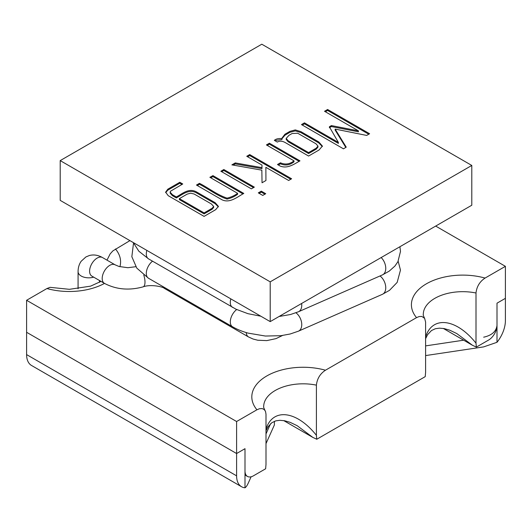 <?xml version="1.0" encoding="UTF-8"?>
<svg xmlns="http://www.w3.org/2000/svg" width="532" height="532" viewBox="0 0 532 532"><rect width="100%" height="100%" fill="white"/><g stroke="black" fill="none" stroke-linecap="round" stroke-linejoin="round"><path stroke-width="0.8" d="M199.46 183.327C208.743 188.042 216.531 194.526 227.051 198.13C231.127 197.153 234.639 195.55 237.598 193.309L209.881 177.309L212.933 175.62L243.802 193.442C237.751 196.527 229.159 204.421 220.853 199.121L196.474 185.05L199.46 183.327L199.46 184.291C208.743 189.013 216.531 195.497 227.051 199.101L227.051 198.13M197.319 185.535L199.46 184.291M280.444 162.805C285.185 164.887 289.707 164.235 294.01 160.857L266.419 144.93L269.405 143.201L299.982 160.857C294.309 163.956 287.613 169.09 280.118 166.031L277.491 164.508L280.444 162.805L280.444 163.776C285.185 165.851 289.707 165.206 294.01 161.828L294.01 160.857M278.329 164.993L280.444 163.776M286.183 138.413L286.183 139.384L288.171 141.778L308.587 153.562L316.214 149.16L317.99 147.065L317.99 146.094L315.922 143.746L297.74 133.253L292.095 133.519L288.982 135.314L286.183 138.413L288.171 140.807L308.587 152.591L316.214 148.189L317.99 146.094M281.933 138.792L284.926 135.214L289.953 132.308L295.3 130.879L300.893 132.594L318.808 142.935L322.345 146.559M275.184 140.84L276.095 140.315L281.933 139.603L281.913 138.227L284.926 134.244L289.953 131.344L295.3 129.908L300.893 131.623L318.808 141.964L322.399 146.074L319.067 149.984L308.587 156.042L285.538 142.736C282.432 140.933 279.692 140.714 277.325 142.077L274.339 140.355C276.061 138.845 278.595 138.273 281.933 138.633M308.587 153.562L308.587 152.591M251.104 476.792L248.457 482.684C247.227 485.41 246.07 487.113 244.999 487.791A23.76 13.719 -60 0 1 241.521 486.714A23.76 13.719 -60 0 1 236.6 475.841L236.6 453.53L244.999 448.682L244.999 470.986A11.877 6.856 120 0 0 247.46 476.426A11.877 6.856 120 0 0 253.398 475.841L265.628 468.778L266 464.416L266 414.248L265.548 411.509L264.264 409.587L262.243 408.589L259.53 408.702L256.936 409.78L236.6 421.517L26.6 300.281L46.936 288.537L50.081 287.34L69.399 289.315L90.586 286.15L101.014 281.381M425.6 336.969C432.283 315.436 456.31 318.395 476 343.173L476.373 347.103L472.409 345.248L456.775 333.557L449.726 330.186L444.193 328.596L439.425 328.164L435.382 328.716L431.465 330.552L427.642 334.615L425.6 338.671M266 429.111C272.683 407.579 296.71 410.538 316.4 435.322L316.773 439.252L425.228 376.636L425.6 372.274L425.6 322.099L424.636 318.349L421.843 316.447L419.13 316.553L416.536 317.637L325.464 370.219C320.138 373.723 317.119 378.704 316.4 385.148A39.421 22.756 0 0 0 263.692 406.574C263.393 406.787 263.839 408.091 265.036 410.498M262.755 195.43L258.306 192.863L261.292 191.141L265.741 193.708L262.755 195.43M343.479 148.827L301.478 124.574L304.464 122.852L338.379 142.436L329.355 126.769L331.403 125.592L358.408 130.839L324.52 111.274L327.606 109.492L369.607 133.738L366.681 135.427L335.133 129.09L346.232 147.158L343.479 148.827M60.202 160.604L261.797 44.209L471.798 165.452L270.203 281.847L60.202 160.604L60.202 200.371L270.203 321.614L471.798 205.226L471.798 165.452M265.933 180.514L262.043 182.762L261.844 170.167L231.886 164.867L235.264 162.918L261.977 167.66L261.977 165.073L246.755 156.282L249.708 154.579L291.609 178.772L288.657 180.474L265.867 167.321L265.933 180.514L265.867 167.321M251.363 188.853L220.853 171.238L223.839 169.515L254.349 187.131L251.363 188.853M204.069 216.378L168.205 195.676L165.625 192.152L167.813 189.193L179.796 182.277L182.749 183.979L170.479 191.254L170.16 192.158L172.428 194.699L176.318 196.946C181.784 194.2 188.607 187.53 196.474 191.906L215.174 202.699L218.419 206.389L215.626 209.708L204.069 216.378M241.521 486.714L31.521 365.471A23.76 13.719 -60 0 1 26.6 354.598L26.6 332.287L236.6 453.53L26.6 332.287L26.6 300.281M179.37 198.636L204.102 212.913L212.155 208.265L213.658 206.443L211.377 203.956L194.14 194.007L190.669 193.202L187.224 194.1L179.37 198.636L179.37 199.606L204.102 213.884L212.155 209.236L213.658 207.413L213.658 206.443M170.16 192.158L170.16 193.129L172.428 195.67L176.318 197.917C181.784 195.171 188.607 188.501 196.474 192.877L215.174 203.67L218.366 206.875M165.671 192.644L167.813 190.157L179.796 183.247L181.904 184.464M196.474 192.877L196.474 191.906M176.318 197.917L176.318 196.946M179.796 183.247L179.796 182.277M210.738 177.808L212.933 176.591L242.958 193.927M227.051 199.101C231.127 198.123 234.639 196.521 237.598 194.28L237.598 193.309M212.933 176.591L212.933 175.62M221.691 171.723L223.839 170.486L253.505 187.616M223.839 170.486L223.839 169.515M259.151 193.349L261.292 192.105L264.903 194.193M261.292 192.105L261.292 191.141M247.593 156.767L249.708 155.55L290.771 179.257M233.176 165.093L235.264 163.889L261.977 168.631L261.977 167.66M249.708 155.55L249.708 154.579M235.264 163.889L235.264 162.918M267.264 145.416L269.405 144.172L299.144 161.342M269.405 144.172L269.405 143.201M335.133 129.09L335.133 130.061L345.8 147.417M325.358 111.76L327.606 110.463L368.762 134.224M329.355 127.74L331.403 126.556L358.408 131.803L358.408 130.839M302.316 125.06L304.464 123.823L338.379 143.407L338.379 142.436M327.606 110.463L327.606 109.492M331.403 126.556L331.403 125.592M304.464 123.823L304.464 122.852M204.102 213.884L204.102 212.913M476 343.173L476 293.006A39.421 22.756 0 0 0 423.292 314.432C422.993 314.638 423.439 315.948 424.636 318.349M476.373 347.103L488.602 340.048A11.877 6.856 120 0 0 497.001 325.498C496.196 331.496 491.748 335.399 483.661 337.195M476 293.006C476.719 286.562 479.738 281.581 485.064 278.07L505.4 266.333L505.4 298.339L497.001 303.187L497.001 342.295A23.76 13.719 120 0 0 505.4 320.65L505.4 298.339L497.001 303.187L497.001 325.498M505.4 266.333L435.681 226.08M129.921 240.624L112.87 250.885L110.157 253.91L106.992 260.148M443.309 328.444L472.409 345.248M316.4 435.322L316.4 385.148M247.46 476.426L246.01 475.588C245.352 475.149 245.013 473.613 244.999 470.986L244.999 448.682L236.6 453.53L236.6 421.517M266 430.814L268.042 426.757L271.865 422.694L275.782 420.865L279.825 420.307L284.593 420.746L290.126 422.328L297.175 425.7L312.809 437.39L283.709 420.593M316.773 439.252L312.809 437.39M270.203 281.847L270.203 321.614M266 443.622L274.399 424.915L274.399 421.324M244.999 487.791L244.999 470.986M270.582 423.725L266 433.919M425.6 355.582L483.661 346.891L497.001 342.295M463.645 340.187L425.6 345.886M246.276 332.6A10.693 6.171 120 0 0 248.477 336.936L253.099 339.037L257.761 340.234L266.811 340.613L276.022 338.618L282.499 335.493M162.819 286.515A10.693 6.171 120 0 0 164.474 288.444L248.477 336.936M102.503 257.555L115.105 264.83A10.693 6.171 120 0 0 106.865 267.696A10.693 6.171 120 0 0 102.197 278.455A10.693 6.171 120 0 0 104.412 283.35L91.81 276.068A10.693 6.171 120 0 1 89.602 271.18A10.693 6.171 120 0 1 94.264 260.421A10.693 6.171 120 0 1 102.503 257.555C98.068 255.061 93.692 254.382 89.369 255.513L85.911 256.943L81.19 261.239C79.128 264.171 78.091 267.649 78.071 271.666A10.693 6.171 -0 0 0 81.203 276.028A10.693 6.171 -0 0 0 93.672 277.145M260.846 316.214L247.972 313.687L236.068 309.238L148.514 258.858A10.693 6.171 -60 0 1 146.845 250.399M232.517 307.356A10.693 6.171 -60 0 1 230.841 298.891M399.918 246.722L400.49 251.417L397.929 261.671L394.917 266.06L389.191 271.16L382.435 274.898L298.439 311.779A10.693 6.863 -113.7 0 0 301.631 303.466M382.435 274.898A10.693 6.863 -113.7 0 0 385.72 267.416A10.693 6.863 -113.7 0 0 381.165 257.548M398.162 261.225L400.47 270.096L397.165 282.399L389.477 290.359L382.435 294.296L298.439 331.177L290.193 333.99L280.883 335.699L265.382 336.038L248.038 333.105C242.16 331.463 236.986 329.341 232.517 326.754L148.514 278.256A10.693 6.171 -60 0 1 146.646 270.549A10.693 6.171 -60 0 1 152.524 261.172M232.517 326.754A10.693 6.171 -60 0 1 230.675 318.934A10.693 6.171 -60 0 1 236.7 309.538M298.439 331.177A10.693 6.863 -113.7 0 0 301.631 322.851A10.693 6.863 -113.7 0 0 295.938 312.789M382.435 294.296A10.693 6.863 -113.7 0 0 385.634 286.017A10.693 6.863 -113.7 0 0 380.008 275.962M143.78 275.111A10.693 4.136 72.7 0 1 144.99 282.08A10.693 4.136 72.7 0 1 143.095 286.854C150.988 283.922 163.577 286.954 164.474 288.444M288.171 141.778L288.171 140.807M485.064 278.07A51.298 29.619 0 0 0 426.438 283.789A51.298 29.619 0 0 0 416.536 317.637M46.936 288.537A51.298 29.619 0 0 0 104.511 283.403M119.893 266.725A51.298 29.619 0 0 0 115.464 248.976M325.464 370.219A51.298 29.619 0 0 0 266.838 375.931A51.298 29.619 0 0 0 256.936 409.78M26.6 354.598L236.6 475.841M78.071 271.666L78.071 288.81M99.451 280.484L99.451 282.326M148.514 258.858L138.845 251.217L133.339 242.599M298.439 311.779L290.505 314.512L279.081 316.487M148.514 278.256L136.791 268.115L131.843 256.71L133.532 243.051M104.412 283.35C116.175 289.528 129.07 290.698 143.095 286.854M115.105 264.83L119.035 266.479L127.853 267.716L135.813 266.705"/></g></svg>
